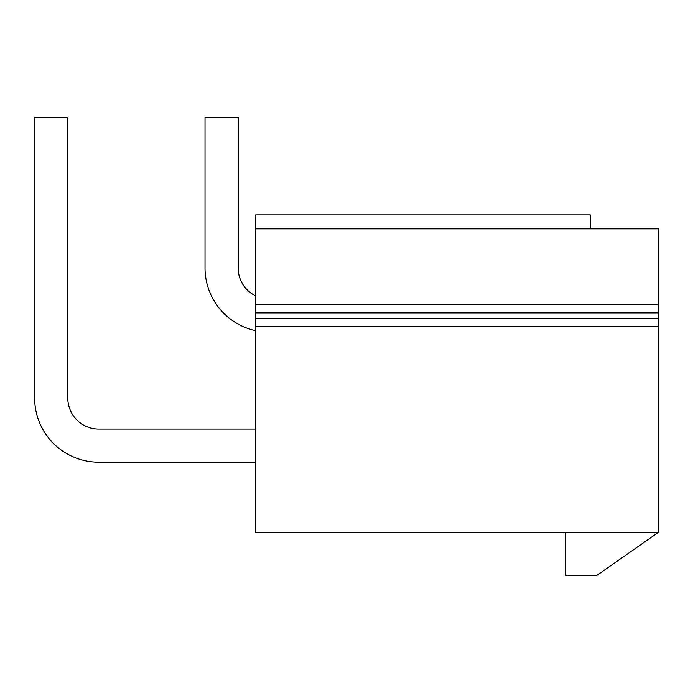 <?xml version="1.0" encoding="UTF-8"?>
<svg xmlns="http://www.w3.org/2000/svg" width="693" height="693" viewBox="0 0 693 693"><rect width="100%" height="100%" fill="white"/><g stroke="black" fill="none" stroke-linecap="round" stroke-linejoin="round"><path stroke-width="1.04" d="M658.35 326.368L658.35 532.354L255.665 532.354L255.665 326.368L658.35 326.368L658.35 318.2L255.665 318.2L255.665 326.368M658.35 304.686L255.665 304.686L255.665 228.794L658.35 228.794L658.35 318.2M255.665 304.686L255.665 318.2M255.665 228.794L255.665 214.856L590.202 214.856L590.202 228.794M565.419 532.354L565.419 575.718L596.413 575.718L658.35 532.354M238.158 267.974A30.977 30.977 0 0 0 255.665 295.868A30.977 30.977 0 0 1 238.158 267.974A30.977 30.977 0 0 0 255.665 295.868A30.977 30.977 0 0 1 238.158 267.974A30.977 30.977 0 0 0 255.665 295.868A30.977 30.977 0 0 1 238.158 267.974A30.977 30.977 0 0 0 255.665 295.868A30.977 30.977 0 0 1 238.158 267.974L238.158 117.282L205.015 117.282L205.015 267.974A64.12 64.12 0 0 0 255.665 330.665M255.665 429.054L98.77 429.054A30.977 30.977 0 0 1 67.793 398.077L67.793 117.282L34.65 117.282L34.65 398.077A64.12 64.12 0 0 0 98.77 462.196L255.665 462.196M205.015 117.282L205.015 267.974M34.65 117.282L34.65 398.077M98.77 429.054A30.977 30.977 0 0 1 67.793 398.077A30.977 30.977 0 0 0 98.77 429.054A30.977 30.977 0 0 1 67.793 398.077A30.977 30.977 0 0 0 98.77 429.054A30.977 30.977 0 0 1 67.793 398.077A30.977 30.977 0 0 0 98.77 429.054A30.977 30.977 0 0 1 67.793 398.077M658.35 312.855L255.665 312.855"/></g></svg>
